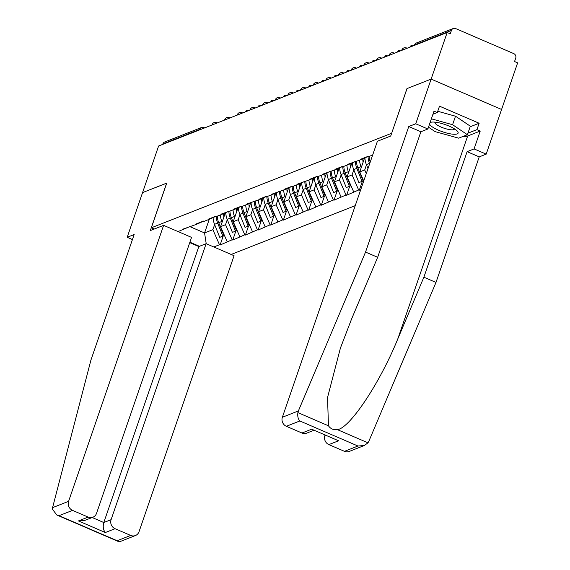 <?xml version="1.0" encoding="UTF-8"?>
<svg xmlns="http://www.w3.org/2000/svg" width="570" height="570" viewBox="0 0 570 570"><rect width="100%" height="100%" fill="white"/><g stroke="black" fill="none" stroke-linecap="round" stroke-linejoin="round"><path stroke-width="0.85" d="M231.163 254.455L355.231 205.656M364.365 445.491L349.218 451.447A6.983 6.47 -111.5 0 1 344.465 451.333L357.967 446.025L364.365 445.491L367.985 442.819L368.833 441.308L435.993 282.435L479.22 156.885L486.196 154.142L517.631 62.857L514.546 61.524L515.722 58.126A3.491 3.235 68.5 0 0 513.741 53.601L455.615 28.557A3.491 3.235 68.5 0 0 451.433 30.417L450.257 33.822L447.179 32.497L158.61 146.005L142.564 192.603L166.718 183.155M470.136 126.789L479.142 123.248L439.506 106.163L437.304 112.547L434.019 111.136L427.863 129.005L415.744 123.783L431.134 79.102L501.579 109.454L431.134 79.102L406.966 88.606L391.64 133.316M391.576 133.294L151.349 227.786L154.249 229.033M353.813 169.839L352.053 174.94L358.658 190.002L360.724 189.696M358.658 190.002L346.624 195.246L349.731 186.219M341.159 174.812L339.399 179.913L346.011 194.983L346.624 195.246M346.011 194.983L333.97 200.22L337.084 191.192M328.505 179.792L326.753 184.894L333.357 199.956L333.97 200.22M333.357 199.956L321.323 205.2L324.43 196.173M315.858 184.766L314.099 189.867L320.703 204.929L321.323 205.2M320.703 204.929L308.669 210.173L311.776 201.146M303.204 189.739L301.445 194.847L308.049 209.91L308.669 210.173M308.049 209.91L296.015 215.154L299.122 206.126M290.55 194.719L288.791 199.821L295.403 214.883L296.015 215.154M295.403 214.883L283.361 220.127L286.475 211.099M277.896 199.692L276.144 204.801L282.748 219.863L283.361 220.127M282.748 219.863L270.714 225.107L273.821 216.08M265.25 204.673L263.49 209.774L270.094 224.837L270.714 225.107M270.094 224.837L258.06 230.081L261.167 221.053M252.595 209.646L250.836 214.748L257.44 229.817L258.06 230.081M257.44 229.817L245.406 235.061L248.513 226.034M239.941 214.626L238.189 219.728L244.794 234.79L245.406 235.061M244.794 234.79L232.752 240.034L235.866 231.007M227.287 219.6L225.535 224.701L232.14 239.77L232.752 240.034M232.14 239.77L220.106 245.014L223.212 235.987M214.641 224.58L212.881 229.682L219.486 244.744L220.106 245.014M219.486 244.744L213.807 246.981M199.443 246.304L189.895 242.186M178.068 231.577L190.993 226.112M372.659 155.04L368.583 156.643L367.971 156.38L360.261 159.408L360.881 159.671L347.607 164.381L348.227 164.652L343.283 166.597L342.663 166.326L334.961 169.361L335.573 169.625L322.307 174.335L322.919 174.605L317.974 176.55L317.362 176.28L309.653 179.315L310.272 179.578L297.006 184.288L297.618 184.559L292.674 186.504L292.054 186.233L284.352 189.268L284.964 189.532L271.698 194.242L272.317 194.505L267.366 196.458L266.753 196.187L259.044 199.222L259.663 199.486L246.397 204.195L247.01 204.459L242.065 206.411L241.445 206.141L233.743 209.176L234.356 209.439L221.089 214.149L221.709 214.413L216.757 216.365L216.144 216.094L208.435 219.129L209.055 219.393L204.103 221.338L203.49 221.075L195.788 224.103L196.401 224.366L183.134 229.083L183.747 229.347M360.881 159.671L368.12 156.444M348.227 164.652L355.466 161.417M366.467 164.858L364.707 169.96L366.282 173.558M364.536 158.04L359.763 171.905L364.707 169.96M359.763 171.905L363.731 180.968M335.573 169.625L342.819 166.397M351.882 163.02L347.109 176.885L352.053 174.94M347.109 176.885L353.714 191.947M322.919 174.605L330.165 171.371M339.228 167.993L334.455 181.859L339.399 179.913M334.455 181.859L341.06 196.928M310.272 179.578L317.511 176.351M326.574 172.974L321.801 186.839L326.753 184.894M321.801 186.839L328.413 201.901M297.618 184.559L304.857 181.324M313.928 177.947L309.154 191.812L314.099 189.867M309.154 191.812L315.759 206.882M284.964 189.532L292.211 186.305M301.274 182.927L296.5 196.792L301.445 194.847M296.5 196.792L303.105 211.855M272.317 194.505L279.557 191.278M288.62 187.901L283.846 201.766L288.791 199.821M283.846 201.766L290.451 216.835M259.663 199.486L266.903 196.258M275.966 192.881L271.192 206.746L276.144 204.801M271.192 206.746L277.804 221.808M247.01 204.459L254.248 201.231M263.319 197.854L258.545 211.719L263.49 209.774M258.545 211.719L265.15 226.782M234.356 209.439L241.602 206.212M250.665 202.835L245.891 216.7L250.836 214.748M245.891 216.7L252.496 231.762M221.709 214.413L228.948 211.185M238.011 207.808L233.237 221.673L238.189 219.728M233.237 221.673L239.842 236.735M209.055 219.393L216.294 216.165M225.357 212.788L220.583 226.653L225.535 224.701M220.583 226.653L227.195 241.716M196.401 224.366L203.647 221.139M199.443 129.939L199.607 129.476L162.863 143.925L162.707 144.395M162.863 143.925A3.491 3.235 -111.5 0 1 164.673 142.008L201.41 127.552A3.491 3.235 -111.5 0 0 199.607 129.476A3.491 0.884 19 0 1 200.754 129.426M209.268 219.293L204.566 232.952L212.881 229.682M189.867 226.618L204.566 232.952L206.212 243.711M313.757 430.35L306.703 433.129A6.983 6.47 -111.5 0 1 301.95 433.015L286.339 426.289A6.983 6.47 -111.5 0 1 282.371 417.247L377.404 141.26L390.707 136.023L407.044 88.571L431.134 79.102L447.179 32.497M151.349 227.786L166.739 183.098L142.564 192.603L127.181 237.291L132.432 239.557M359.278 190.266L362.385 181.239M223.661 213.543A15.589 14.457 68.5 0 0 223.91 216.999M247.53 111.029A4.304 1.19 -66.7 0 0 247.216 110.153A4.304 1.19 -66.7 0 0 245.307 111.905M217.284 216.158A19.081 17.691 68.5 0 0 218.716 222.678L223.91 235.709L222.856 236.13L219.735 237.355L214.534 224.323L217.662 223.098L222.856 236.13M213.094 217.59A19.081 17.691 68.5 0 0 214.534 224.323M216.215 216.201A19.081 17.691 68.5 0 0 217.662 223.098M220.405 214.926A19.081 17.691 68.5 0 0 221.837 221.452L222.129 222.179M223.91 235.709L224.466 235.495M236.308 208.57A15.589 14.457 68.5 0 0 236.564 212.019M260.184 106.049A4.304 1.19 -66.7 0 0 259.863 105.179A4.304 1.19 -66.7 0 0 257.961 106.925M229.931 211.178A19.081 17.691 68.5 0 0 231.363 217.704L236.564 230.736L232.389 232.375L227.188 219.343L230.309 218.118L235.51 231.149M225.748 212.61A19.081 17.691 68.5 0 0 227.188 219.343M228.862 211.221A19.081 17.691 68.5 0 0 230.309 218.118M233.059 209.952A19.081 17.691 68.5 0 0 234.491 216.472L234.776 217.206M236.564 230.736L237.113 230.515M248.962 203.59A15.589 14.457 68.5 0 0 249.211 207.045M272.838 101.075A4.304 1.19 -66.7 0 0 272.517 100.199A4.304 1.19 -66.7 0 0 270.615 101.952M249.211 225.756L245.036 227.402L239.842 214.37L242.963 213.144L248.164 226.176M238.403 207.637A19.081 17.691 68.5 0 0 239.842 214.37M241.516 206.247A19.081 17.691 68.5 0 0 242.963 213.144M245.706 204.972A19.081 17.691 68.5 0 0 247.138 211.498L247.43 212.225M242.585 206.205A19.081 17.691 68.5 0 0 244.017 212.724L249.218 225.756L249.767 225.542M261.616 198.617A15.589 14.457 68.5 0 0 261.865 202.065M285.492 96.095A4.304 1.19 -66.7 0 0 285.171 95.226A4.304 1.19 -66.7 0 0 283.269 96.971M255.239 201.224A19.081 17.691 68.5 0 0 256.671 207.751L261.865 220.782L257.69 222.421L252.496 209.389L255.617 208.164L260.811 221.196M251.049 202.656A19.081 17.691 68.5 0 0 252.496 209.389M254.17 201.267A19.081 17.691 68.5 0 0 255.617 208.164M258.36 199.999A19.081 17.691 68.5 0 0 259.792 206.525L260.084 207.252M261.865 220.782L262.421 220.561M274.27 193.636A15.589 14.457 68.5 0 0 274.519 197.092M298.139 91.122A4.304 1.19 -66.7 0 0 297.825 90.245A4.304 1.19 -66.7 0 0 295.916 91.998M267.893 196.251A19.081 17.691 68.5 0 0 269.318 202.77L274.519 215.802L273.465 216.222L270.344 217.448L265.143 204.416L268.27 203.191L273.465 216.222M263.703 197.683A19.081 17.691 68.5 0 0 265.143 204.416M266.824 196.294A19.081 17.691 68.5 0 0 268.27 203.191M271.014 195.018A19.081 17.691 68.5 0 0 272.446 201.545L272.731 202.272M274.519 215.802L275.075 215.588M286.917 188.663A15.589 14.457 68.5 0 0 287.173 192.118M310.793 86.141A4.304 1.19 -66.7 0 0 310.472 85.272A4.304 1.19 -66.7 0 0 308.57 87.018M280.54 191.271A19.081 17.691 68.5 0 0 281.972 197.797L287.173 210.829L282.998 212.468L277.797 199.443L280.917 198.21L286.119 211.242M276.357 192.703A19.081 17.691 68.5 0 0 277.797 199.443M279.471 191.313A19.081 17.691 68.5 0 0 280.917 198.21M283.668 190.045A19.081 17.691 68.5 0 0 285.093 196.572L285.385 197.298M287.173 210.829L287.722 210.608M429.566 124.068A15.126 3.833 -161 0 0 438.337 130.145A15.126 3.833 -161 0 0 452.751 134.178A15.126 3.833 -161 0 0 457.126 130.9A15.126 3.833 -161 0 0 434.896 122.144A15.126 3.833 -161 0 0 431.647 122.13A15.126 3.833 -161 0 0 430.065 122.607M434.96 122.151A10.353 2.629 -161 0 0 434.903 122.272A10.353 2.629 -161 0 0 440.033 126.59A10.353 2.629 -161 0 0 450.799 129.768A10.353 2.629 -161 0 0 454.475 129.012A10.353 2.629 -161 0 0 454.511 128.884M437.746 111.271L455.508 116.209L470.336 126.205L467.407 134.712L458.651 138.161L435.067 131.606L428.498 127.174M431.369 118.824L452.58 124.716L467.407 134.712M455.508 116.209L452.58 124.716M163.618 225.349L68.585 501.344A6.983 6.47 68.5 0 0 72.547 510.378L88.158 517.104A6.983 6.47 68.5 0 0 92.91 517.218A6.983 6.47 68.5 0 0 96.515 513.378L191.548 237.391L163.618 225.349L150.316 230.579L166.654 183.127M72.547 510.378L59.045 515.693L56.858 515.016L52.369 509.188L52.575 507.642L90.922 360.097L134.157 234.548L127.181 237.291M115.062 528.703L130.673 535.43A6.983 6.47 68.5 0 0 135.425 535.543A6.983 6.47 68.5 0 0 139.037 531.703L234.063 255.709L206.133 243.675L111.1 519.662A6.983 6.47 68.5 0 0 115.062 528.703L105.329 532.53C103.22 529.943 102.714 526.616 103.804 522.533L198.83 246.546L189.746 242.628M198.83 246.546L206.133 243.675M92.91 517.218L84.823 520.403L78.425 520.937L88.158 517.104M135.425 535.543L120.277 541.5L118.232 541.464L117.171 540.738L130.673 535.43M282.371 417.247L298.381 410.949L297.889 412.616C297.419 416.185 298.067 418.971 299.841 420.974L286.339 426.289M427.863 129.005L420.888 131.748L377.661 257.298L351.569 319.022L340.404 348.113L327.529 397.554L328.463 425.79C330.621 428.882 333.607 430.165 337.411 429.645C349.845 428.191 379.884 383.061 397.782 338.936L423.873 277.212L467.101 151.663L474.076 148.92L480.232 131.05L467.664 135.995A26.177 6.641 19 0 1 462.584 136.615M377.661 257.298L365.541 252.075L408.768 126.526L415.744 123.783M298.381 410.949L365.541 252.075M420.888 131.748L408.768 126.526M344.465 451.333L328.854 444.607A6.983 6.47 -111.5 0 1 324.893 435.573L325.399 435.366M325.014 435.202L324.893 435.573M479.142 123.248L476.947 129.632L480.232 131.05M486.196 154.142L474.076 148.92M479.22 156.885L467.101 151.663M435.993 282.435L423.873 277.212M437.304 112.547L432.944 114.264M467.934 133.173L476.947 129.632M301.95 433.015L311.676 429.189L338.587 440.781L328.854 444.607M299.571 183.683A15.589 14.457 68.5 0 0 299.82 187.138M323.447 81.168A4.304 1.19 -66.7 0 0 323.126 80.292A4.304 1.19 -66.7 0 0 321.224 82.044M293.194 186.297A19.081 17.691 68.5 0 0 294.626 192.817L299.827 205.848L298.773 206.269L295.645 207.494L290.451 194.463L293.571 193.237L298.773 206.269M289.011 187.73A19.081 17.691 68.5 0 0 290.451 194.463M292.125 186.34A19.081 17.691 68.5 0 0 293.571 193.237M296.315 185.065A19.081 17.691 68.5 0 0 297.747 191.591L298.039 192.318M299.827 205.848L300.376 205.635M312.225 178.709A15.589 14.457 68.5 0 0 312.474 182.165M336.101 76.188A4.304 1.19 -66.7 0 0 335.78 75.318A4.304 1.19 -66.7 0 0 333.87 77.064M312.474 200.868L308.299 202.521L303.097 189.489L306.225 188.257L311.419 201.288M301.658 182.756A19.081 17.691 68.5 0 0 303.097 189.489M304.779 181.36A19.081 17.691 68.5 0 0 306.225 188.257M308.969 180.091A19.081 17.691 68.5 0 0 310.401 186.618L310.693 187.345M305.848 181.317A19.081 17.691 68.5 0 0 307.28 187.844L312.474 200.875L313.03 200.654M324.879 173.729A15.589 14.457 68.5 0 0 325.128 177.185M348.747 71.214A4.304 1.19 -66.7 0 0 348.434 70.338A4.304 1.19 -66.7 0 0 346.524 72.091M318.502 176.344A19.081 17.691 68.5 0 0 319.927 182.863L325.128 195.895L324.073 196.315L320.953 197.541L315.752 184.509L318.872 183.284L324.073 196.315M314.312 177.776A19.081 17.691 68.5 0 0 315.752 184.509M317.426 176.387A19.081 17.691 68.5 0 0 318.872 183.284M321.623 175.111A19.081 17.691 68.5 0 0 323.055 181.638L323.34 182.364M325.128 195.895L325.684 195.681M337.526 168.756A15.589 14.457 68.5 0 0 337.782 172.211M361.401 66.234A4.304 1.19 -66.7 0 0 361.081 65.365A4.304 1.19 -66.7 0 0 359.178 67.11M337.775 190.914L333.607 192.567L328.406 179.536L331.526 178.303L336.728 191.335M326.966 172.803A19.081 17.691 68.5 0 0 328.406 179.536M330.08 171.406A19.081 17.691 68.5 0 0 331.526 178.303M334.277 170.138A19.081 17.691 68.5 0 0 335.702 176.664L335.994 177.391M331.149 171.363A19.081 17.691 68.5 0 0 332.581 177.89L337.782 190.921L338.331 190.701M350.18 163.775A15.589 14.457 68.5 0 0 350.429 167.231M374.055 61.261A4.304 1.19 -66.7 0 0 373.735 60.384A4.304 1.19 -66.7 0 0 371.832 62.137M350.429 185.941L346.254 187.587L341.06 174.555L344.18 173.33L349.382 186.362M339.62 167.822A19.081 17.691 68.5 0 0 341.06 174.555M342.734 166.433A19.081 17.691 68.5 0 0 344.18 173.33M346.923 165.158A19.081 17.691 68.5 0 0 348.356 171.684L348.648 172.411M343.803 166.39A19.081 17.691 68.5 0 0 345.235 172.917L350.436 185.948L350.985 185.727M362.834 158.802A15.589 14.457 68.5 0 0 363.083 162.258M386.709 56.28A4.304 1.19 -66.7 0 0 386.389 55.411A4.304 1.19 -66.7 0 0 384.479 57.157M356.457 161.41A19.081 17.691 68.5 0 0 357.889 167.936L363.083 180.968L358.908 182.614L353.706 169.582L356.834 168.35L362.028 181.381M352.267 162.849A19.081 17.691 68.5 0 0 353.706 169.582M355.388 161.46A19.081 17.691 68.5 0 0 356.834 168.35M359.577 160.184A19.081 17.691 68.5 0 0 361.01 166.711L361.302 167.438M363.083 180.968L363.639 180.754M399.356 51.307A4.304 1.19 -66.7 0 0 399.043 50.431A4.304 1.19 -66.7 0 0 397.133 52.183M368.035 156.479A19.081 17.691 68.5 0 0 369.481 163.376L369.645 163.782M364.921 157.869A19.081 17.691 68.5 0 0 366.36 164.602L367.978 168.649M372.231 155.204A19.081 17.691 68.5 0 0 372.296 156.095M369.111 156.436A19.081 17.691 68.5 0 0 370.222 162.115M412.01 46.334A4.304 1.19 -66.7 0 0 411.69 45.457A4.304 1.19 -66.7 0 0 409.787 47.203M451.433 30.417L414.689 44.873L414.532 45.336M416.499 42.95A3.491 3.235 68.5 0 0 414.689 44.873A3.491 0.884 -161 0 0 414.476 45.066A3.491 3.491 0 0 1 416.499 42.95L453.236 28.5M203.789 127.609A3.491 0.962 113.3 0 1 204.067 127.595A3.491 0.962 113.3 0 1 204.309 128.029M213.408 124.452A3.491 0.884 19 0 0 212.261 124.495A3.491 0.884 -161 0 0 212.04 124.688A3.491 3.491 0 0 1 216.721 122.621A3.491 0.962 113.3 0 1 216.963 123.056M216.436 122.636A3.491 0.962 113.3 0 1 216.721 122.621L217.362 122.899M226.062 119.472A3.491 0.884 19 0 0 224.908 119.522A3.491 0.884 -161 0 0 224.694 119.714A3.491 3.491 0 0 1 229.375 117.641A3.491 0.962 113.3 0 1 229.61 118.076M229.09 117.655A3.491 0.962 113.3 0 1 229.375 117.641L230.009 117.919M238.709 114.499A3.491 0.884 19 0 0 237.562 114.541A3.491 0.884 -161 0 0 237.341 114.734A3.491 3.491 0 0 1 242.022 112.668A3.491 0.962 113.3 0 1 242.264 113.102M241.744 112.682A3.491 0.962 113.3 0 1 242.022 112.668L242.663 112.946M251.363 109.518A3.491 0.884 19 0 0 250.216 109.568A3.491 0.884 -161 0 0 249.995 109.761A3.491 3.491 0 0 1 254.676 107.687A3.491 0.962 113.3 0 1 254.918 108.122M254.398 107.701A3.491 0.962 113.3 0 1 254.676 107.687L255.317 107.965M264.017 104.545A3.491 0.884 19 0 0 262.87 104.595A3.491 0.884 -161 0 0 262.649 104.78A3.491 3.491 0 0 1 267.33 102.714A3.491 0.962 113.3 0 1 267.572 103.149M267.045 102.728A3.491 0.962 113.3 0 1 267.33 102.714L267.964 102.992M276.671 99.565A3.491 0.884 19 0 0 275.517 99.615A3.491 0.884 -161 0 0 275.303 99.807A3.491 3.491 0 0 1 279.984 97.741A3.491 0.962 113.3 0 1 280.219 98.168M279.699 97.748A3.491 0.962 113.3 0 1 279.984 97.741L280.618 98.011M289.318 94.591A3.491 0.884 19 0 0 288.171 94.641A3.491 0.884 -161 0 0 287.95 94.827A3.491 3.491 0 0 1 292.631 92.76A3.491 0.962 113.3 0 1 292.873 93.195M292.353 92.775A3.491 0.962 113.3 0 1 292.631 92.76L293.272 93.038M301.972 89.611A3.491 0.884 19 0 0 300.825 89.661A3.491 0.884 -161 0 0 300.604 89.853A3.491 3.491 0 0 1 305.285 87.787A3.491 0.962 113.3 0 1 305.527 88.215M305 87.794A3.491 0.962 113.3 0 1 305.285 87.787L305.926 88.058M314.626 84.638A3.491 0.884 19 0 0 313.479 84.688A3.491 0.884 -161 0 0 313.258 84.873A3.491 3.491 0 0 1 317.939 82.807A3.491 0.962 113.3 0 1 318.174 83.241M317.654 82.821A3.491 0.962 113.3 0 1 317.939 82.807L318.573 83.085M327.28 79.657A3.491 0.884 19 0 0 326.126 79.707A3.491 0.884 -161 0 0 325.912 79.9A3.491 3.491 0 0 1 330.593 77.834A3.491 0.962 113.3 0 1 330.828 78.261M330.308 77.841A3.491 0.962 113.3 0 1 330.593 77.834L331.227 78.104M339.927 74.684A3.491 0.884 19 0 0 338.78 74.734A3.491 0.884 -161 0 0 338.559 74.919A3.491 3.491 0 0 1 343.24 72.853A3.491 0.962 113.3 0 1 343.482 73.288M342.962 72.867A3.491 0.962 113.3 0 1 343.24 72.853L343.881 73.131M352.581 69.704A3.491 0.884 19 0 0 351.434 69.754A3.491 0.884 -161 0 0 351.213 69.946A3.491 3.491 0 0 1 355.894 67.88A3.491 0.962 113.3 0 1 356.136 68.307M355.609 67.894A3.491 0.962 113.3 0 1 355.894 67.88L356.535 68.151M365.235 64.731A3.491 0.884 19 0 0 364.088 64.781A3.491 0.884 -161 0 0 363.867 64.973A3.491 3.491 0 0 1 368.548 62.9A3.491 0.962 113.3 0 1 368.783 63.334M368.263 62.914A3.491 0.962 113.3 0 1 368.548 62.9L369.182 63.177M377.882 59.75A3.491 0.884 19 0 0 376.734 59.8A3.491 0.884 -161 0 0 376.521 59.993A3.491 3.491 0 0 1 381.195 57.926A3.491 0.962 113.3 0 1 381.437 58.354M380.917 57.941A3.491 0.962 113.3 0 1 381.195 57.926L381.836 58.197M390.536 54.777A3.491 0.884 19 0 0 389.388 54.827A3.491 0.884 -161 0 0 389.168 55.019A3.491 3.491 0 0 1 393.849 52.946A3.491 0.962 113.3 0 1 394.091 53.381M393.571 52.96A3.491 0.962 113.3 0 1 393.849 52.946L394.49 53.224M403.19 49.804A3.491 0.884 19 0 0 402.042 49.846A3.491 0.884 -161 0 0 401.822 50.039A3.491 3.491 0 0 1 406.503 47.973A3.491 0.962 113.3 0 1 406.745 48.4M406.218 47.987A3.491 0.962 113.3 0 1 406.503 47.973L407.144 48.243M218.716 222.678L221.837 221.452M231.363 217.704L234.491 216.472M244.017 212.724L247.138 211.498M256.671 207.751L259.792 206.525M269.318 202.77L272.446 201.545M281.972 197.797L285.093 196.572M59.045 515.693L117.171 540.738M105.329 532.53L78.425 520.937M52.575 507.642L68.585 501.344M92.155 517.517L103.804 522.533L111.1 519.662M297.889 412.616L328.463 425.79M337.411 429.645L367.985 442.819M357.967 446.025L299.841 420.974M311.676 429.189L338.587 440.781M467.664 135.995L397.782 338.936M294.626 192.817L297.747 191.591M307.28 187.844L310.401 186.618M319.927 182.863L323.055 181.638M332.581 177.89L335.702 176.664M345.235 172.917L348.356 171.684M357.889 167.936L361.01 166.711M366.36 164.602L369.481 163.376M204.708 127.872L204.067 127.595A3.491 3.491 0 0 0 201.41 127.552M248.427 110.673L247.216 110.153M261.074 105.699L259.863 105.179M273.728 100.726L272.517 100.199M286.382 95.746L285.171 95.226M299.036 90.773L297.825 90.245M311.683 85.792L310.472 85.272M56.858 515.016L118.232 541.464M324.337 80.819L323.126 80.292M336.991 75.838L335.78 75.318M349.645 70.865L348.434 70.338M362.292 65.885L361.081 65.365M374.946 60.912L373.735 60.384M387.6 55.931L386.389 55.411M400.254 50.958L399.043 50.431M412.901 45.978L411.69 45.457"/></g></svg>
